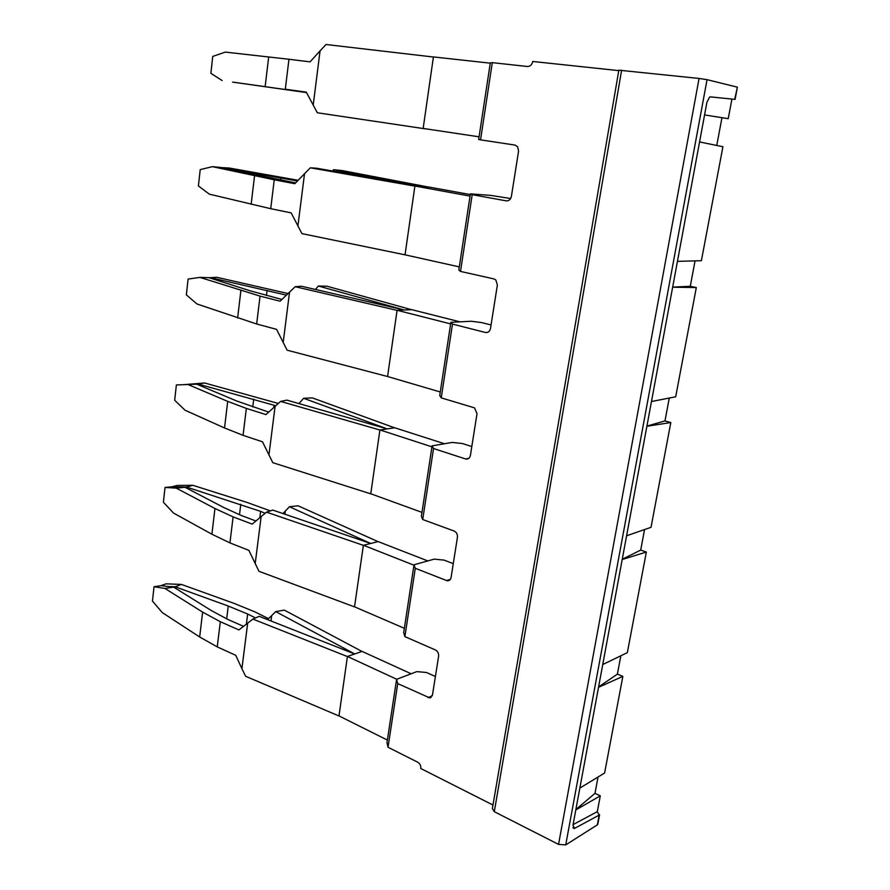 <?xml version="1.0" encoding="UTF-8"?>
<svg xmlns="http://www.w3.org/2000/svg" width="890" height="890" viewBox="0 0 890 890"><rect width="100%" height="100%" fill="white"/><g stroke="black" fill="none" stroke-linecap="round" stroke-linejoin="round"><path stroke-width="1.33" d="M468.162 458.773L467.55 458.584M396.595 679.326L386.983 742.594L388.029 747.266L397.73 683.587L396.595 679.326L416.787 671.627L426.499 672.495L435.41 676.511M579.846 788.095L604.599 773.032L622.855 676.378L598.525 687.303M602.741 664.541L627.35 652.637L646.351 552.045L622.199 559.51M626.593 535.791L651.024 527.314L670.815 422.539L646.885 426.266M651.469 401.524L675.688 396.784L696.314 287.559L672.651 287.203M677.435 261.36L701.398 260.692L722.925 146.728L699.562 141.933M728.22 118.682L704.569 114.932L728.22 118.682L731.936 99.068M575.797 809.956L600.283 795.86L597.301 811.669L573.082 824.607M600.283 795.86L594.976 793.346L575.875 809.533M594.976 793.346L598.047 777.026M622.855 676.378L617.382 674.142L598.581 686.958M617.382 674.142L620.831 655.785M646.351 552.045L640.7 550.098L622.244 559.254M640.7 550.098L644.56 529.561M670.815 422.539L664.975 420.937L646.919 426.099M664.975 420.937L669.28 398.03M696.314 287.559L690.273 286.302L672.662 287.125M690.273 286.302L695.057 260.87M721.935 117.903L716.75 145.459M737.365 87.32L734.695 99.346L710.454 96.877L709.586 97.088L706.916 102.272L572.971 825.208L574.651 828.345L599.17 815.106L597.301 811.669M414.017 564.772L403.693 632.668L404.883 636.628L415.285 568.276L414.017 564.772L434.231 559.131L444.11 560.122L453.266 563.648M432.095 445.857L421.37 516.356L422.717 519.515L433.53 448.527L432.095 445.857L452.343 442.419L462.388 443.543L471.811 446.546M450.874 322.314L439.738 395.56L441.24 397.875L452.487 324.082L450.874 322.314L471.133 321.257L481.357 322.525L491.058 324.95M470.398 193.864L458.817 270.026L460.508 271.417L472.19 194.665L470.398 193.864L490.657 195.377L510.638 198.537M478.664 139.474L490.312 62.879L492.303 62.645L480.544 139.852L478.664 139.474M597.947 823.395L597.323 824.863L565.729 844.91L558.553 844.388L494.295 811.691L492.37 808.554L618.85 70.188L699.062 78.454L558.553 844.388M565.729 844.91L707.049 79.666L737.02 87.075M707.049 79.666L699.062 78.454M404.883 636.628L435.444 649.967C437.758 651.269 438.815 653.36 438.614 656.241L432.495 694.89L429.803 697.927L397.73 683.587M422.717 519.515L454.189 531.063C456.57 532.242 457.649 534.323 457.438 537.304L451.085 577.454C450.562 579.79 449.283 580.903 447.236 580.803L415.285 568.276M441.24 397.875L474.537 407.865L477.018 413.661L470.409 455.413C469.686 458.283 468.073 459.474 465.548 458.951L433.53 448.527M460.508 271.417L493.928 278.915L495.83 279.972L497.377 285.034L490.501 328.477C489.756 331.492 488.076 332.827 485.484 332.482L452.487 324.082M480.544 139.852L515.021 145.081L517.657 146.761L518.57 151.111L511.405 196.356C510.638 199.516 508.913 201.007 506.232 200.851L472.19 194.665M618.773 70.633L532.765 61.477C531.953 64.781 530.173 66.461 527.403 66.494L492.303 62.645M388.029 747.266L417.755 762.229C420.002 763.642 421.026 765.745 420.837 768.537L492.971 805.027M490.268 63.168L433.419 56.927L423.151 128.527L317.329 112.763L306.282 92.137L285.301 89.211L288.961 59.263L310.076 61.855L320.066 50.852L313.191 105.198M433.408 57.027L326.018 44.5L320.066 50.852M423.151 128.527L429.38 129.35M232.602 82.091L306.483 92.493M232.657 82.125L306.527 92.582M306.338 92.237L285.301 89.211M222.1 80.545L210.874 73.314L212.743 56.426L225.304 52.098L288.961 59.263M268.691 56.904L265.175 86.43M479.076 136.815L423.162 128.427M428.869 187.123L342.35 170.602L333.539 169.701L332.537 171.013M421.493 186.544L333.539 169.701M459.296 266.889L405.039 254.818L414.885 186.121L429.736 187.189L470.287 194.565M297.438 181.004L222.901 167.654L229.386 168.043L298.117 180.292M414.907 186.021L470.053 196.112M280.929 177.944L280.661 180.091M421.348 186.533L316.662 168.232L310.321 167.821L294.824 183.696L274.242 179.802L270.727 208.694L291.164 212.888L301.944 233.625L405.495 254.918M414.885 186.121L310.321 167.821M295.569 182.928L221.421 167.531L212.41 166.664L200.217 169.612L198.403 185.943L209.317 194.154L270.727 208.694M304.536 173.65L297.905 226.038M212.41 166.664L274.242 179.802M254.551 175.786L251.158 204.277M411.58 309.709L327.064 286.235L318.331 286.002L315.483 289.473M404.227 309.998L318.331 286.002M440.283 391.978L387.573 376.514L397.085 310.265L411.892 309.698L459.997 321.835M286.391 295.124L210.352 277.647L216.815 277.291L288.026 293.533M397.085 310.265L450.629 323.904M267.089 290.429L266.466 295.513M404.182 309.998L301.532 286.246L295.191 286.714L280.105 301.209L260.058 296.114L256.654 323.993L276.579 329.367L287.114 350.182L387.806 376.581M210.352 277.647L209.217 277.769M397.062 310.365L295.191 286.714M281.908 299.474L249.923 290.73L208.883 277.658L199.961 277.402L188.102 279.06L186.355 294.857L196.968 303.98L256.654 323.993M289.55 292.042L283.165 342.594M199.961 277.402L260.058 296.114M240.89 290.541L237.619 318.064M394.504 427.779L312.312 397.886L303.635 398.286L298.984 403.582M444.499 443.754L394.682 427.756L379.908 430.015L280.595 401.412L286.925 400.133L387.139 428.869L303.635 398.286M275.633 405.818L274.031 405.25L273.742 407.52M274.031 405.25L198.214 384.057L204.656 382.989L278.303 403.448M421.982 512.373L370.907 493.817M379.919 429.926L431.939 446.836M253.717 399.154L252.749 406.975M204.656 382.989L183.674 384.669M198.214 384.057L193.887 384.291M379.908 430.015L370.763 493.761M280.595 401.412L265.91 414.607L246.352 408.399L243.059 435.332L262.494 441.807L272.796 462.678L370.752 493.85M268.691 412.103L236.651 400.967L196.746 384.191L176.376 384.947L174.685 400.233L185.02 410.212L224.536 427.979L243.059 435.332M275.099 406.285L268.936 455.079M187.912 384.491L227.707 401.379L246.352 408.399M227.707 401.379L224.536 427.979M377.972 541.621L298.05 505.776L289.45 506.755L282.953 513.552M427.823 560.923L378.105 541.587L363.365 545.336L266.499 512.139L272.829 510.092L370.629 543.445L289.45 506.755M270.393 510.882L246.986 502.416L192.885 485.317L177.166 485.428L172.004 486.797L186.466 487.041L192.885 485.317M265.12 513.296L260.625 511.372L259.824 517.702M285.278 511.194L284.889 514.209M186.466 487.041L260.625 511.372M404.36 628.307L354.654 606.858M363.376 545.247L413.95 565.195M240.778 504.296L239.499 514.687M363.365 545.336L354.543 606.802M266.499 512.139L252.193 524.121L233.113 516.868L229.932 542.889L248.9 550.387L258.968 571.313L354.531 606.891M255.919 520.995L240.879 515.31L223.824 507.534L185.009 487.286L176.253 488.132L165.039 487.453L163.393 502.249L173.461 513.018L211.898 534.222L229.932 542.889M172.004 486.797L165.039 487.453M185.009 487.286L181.349 487.075M261.148 516.578L255.185 563.715M176.253 488.132L214.957 508.513L233.113 516.868M214.957 508.513L211.898 534.222M396.74 679.27L347.423 656.464L338.99 715.905M338.901 715.86L387.373 740.057M354.687 653.972L259.201 616.336L252.893 619.095L247.676 623.134L241.913 668.679L235.761 655.329L217.249 646.885L220.32 621.721L238.943 629.931L247.676 623.134M338.89 715.938L245.607 676.278L241.913 668.679M347.411 656.553L252.893 619.095M347.423 656.464L362.097 651.413L411.169 673.774M354.709 653.961L275.733 611.608L271.684 615.613L270.983 620.986M243.56 626.349L228.04 619.54L211.408 610.596L173.65 587.122L164.973 588.468L202.631 612.109L220.32 621.721M361.996 651.458L284.266 610.095L275.733 611.608M271.684 615.613L267.456 619.596M255.497 617.949L247.665 614.022L246.385 624.146M173.65 587.122L160.945 585.676L154.048 586.732L152.457 601.073L162.258 612.576L199.672 636.984L217.249 646.885M202.631 612.109L199.672 636.984M268.48 618.628L255.041 611.942L234.448 603.52L181.482 584.441L166.085 583.829L160.945 585.676M164.973 588.468L154.048 586.732M247.665 614.022L228.263 606.034L175.096 586.777L181.482 584.441M228.263 606.034L226.694 618.817M175.096 586.777L170.079 586.566M574.651 828.345L572.926 827.489M599.17 815.106L597.323 824.863M494.295 811.691L621.62 70.232M432.24 695.846L427.934 697.615M450.34 579.379L446.38 580.58M468.83 458.339L465.548 458.951M487.687 332.337L485.484 332.482M507.022 200.906L506.232 200.851M573.127 828.034L574.128 828.534M737.398 87.175L735.073 99.402M599.582 814.773L597.746 824.496M429.803 697.927L431.105 697.393M447.236 580.803L449.762 580.035"/></g></svg>
